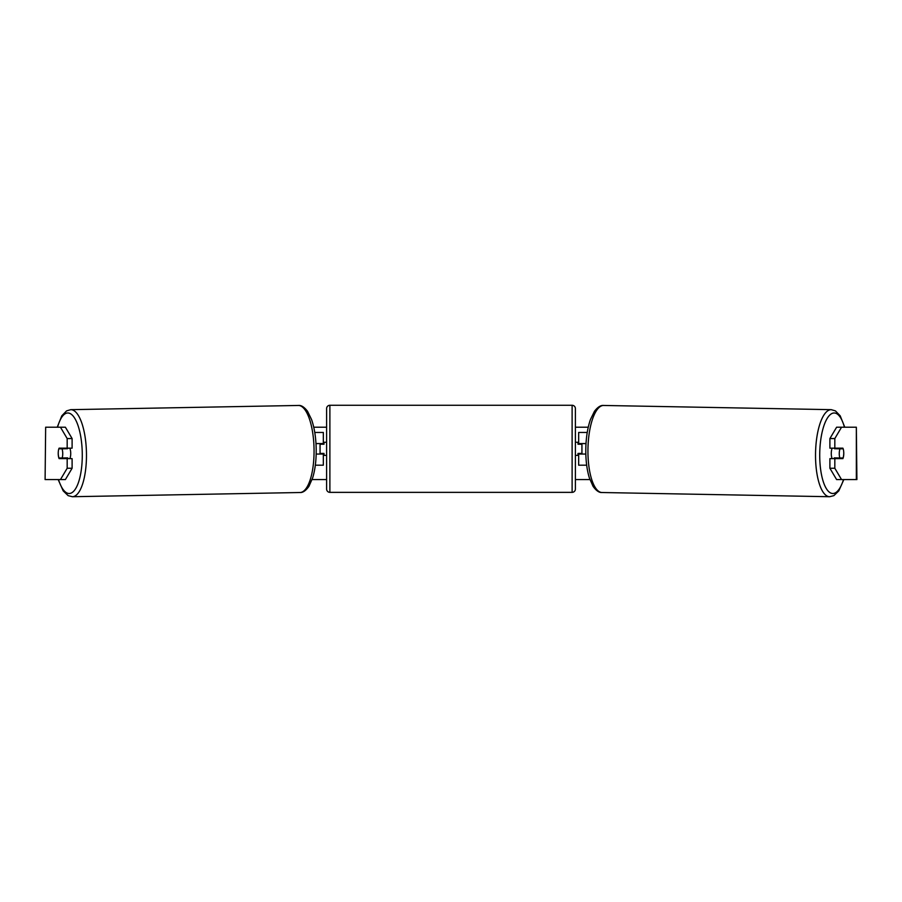 <?xml version="1.0" encoding="UTF-8"?>
<svg xmlns="http://www.w3.org/2000/svg" width="902" height="902" viewBox="0 0 902 902"><rect width="100%" height="100%" fill="white"/><g stroke="black" fill="none" stroke-linecap="round" stroke-linejoin="round"><path stroke-width="1.35" d="M587.236 432.453L578.667 432.453L578.667 443.581L586.007 443.581M586.672 465.184L578.667 465.184L578.667 453.402M581.937 454.056L581.937 453.402L578.013 453.402L578.013 455.363L575.386 455.363M581.937 453.402L581.937 443.581M578.667 444.235L578.667 443.581M585.826 454.056L578.667 454.056M832.151 458.633A6.551 2.244 -88.9 0 1 831.272 453.244A6.551 2.244 -88.9 0 1 832.185 448.159M843.178 448.813A6.551 2.244 -88.9 0 1 843.742 453.402A6.551 2.244 -88.9 0 1 843.032 457.979L839.83 457.979A6.551 2.244 -88.9 0 1 839.266 453.402A6.551 2.244 -88.9 0 1 839.976 448.813L843.144 448.813A6.551 2.244 -90 0 0 842.885 448.159L834.824 448.159L834.824 438.552L829.896 438.552L836.616 427.21L841.543 427.21L834.824 438.552M834.666 448.159A6.551 2.244 -88.9 0 0 834.44 448.711L839.976 448.813M837.439 448.159A6.551 2.244 -88.9 0 1 837.642 448.711L838.183 448.722M837.473 457.934A6.551 2.244 -88.9 0 1 837.18 458.633M834.587 458.633A6.551 2.244 -88.9 0 1 834.294 457.878L839.83 457.979M834.44 448.711L837.642 448.711M313.738 427.21L326.614 427.21M575.386 427.21L588.262 427.21M312.092 479.582L326.614 479.582M575.386 479.582L589.908 479.582M45.652 427.21L45.1 479.582L45.652 427.21L65.384 427.21L72.104 438.552L67.176 438.552L60.457 427.21M60.457 479.582L67.176 468.251L72.104 468.251L65.384 479.582L45.652 479.582M856.348 479.582L856.348 427.21L856.9 479.582L836.616 479.582L829.896 468.251L829.896 458.633L834.824 458.633L834.824 468.251L841.543 479.582M856.348 427.21L841.543 427.21M843.641 451.113A6.551 2.244 -90 0 1 842.885 458.633L834.824 458.633M834.824 448.159L829.896 448.159L829.896 438.552M829.896 468.251L834.824 468.251M837.958 458.633A6.551 2.244 90 0 0 838.229 457.945M838.206 448.779A6.551 2.244 90 0 0 837.958 448.159M63.794 448.779A6.551 2.244 90 0 1 64.042 448.159M64.042 458.633A6.551 2.244 90 0 1 63.771 457.945M72.104 468.251L72.104 458.633L67.176 458.633L67.176 468.251M67.176 438.552L67.176 448.159L72.104 448.159L72.104 438.552M58.359 451.113A6.551 2.244 -90 0 0 58.224 453.402A6.551 2.244 -90 0 0 59.115 458.633L67.176 458.633M67.176 448.159L59.115 448.159A6.551 2.244 -90 0 0 58.855 448.813L58.822 448.813A6.551 2.244 -91.1 0 0 58.258 453.402A6.551 2.244 -91.1 0 0 58.968 457.979L62.17 457.979A6.551 2.244 -91.1 0 0 62.734 453.402A6.551 2.244 -91.1 0 0 62.024 448.813L58.822 448.813M323.333 444.235L323.333 443.581L315.993 443.581M323.333 443.581L323.333 432.453L314.764 432.453M315.328 465.184L323.333 465.184L323.333 453.402M320.063 454.056L320.063 443.581M316.174 454.056L323.333 454.056M329.884 405.28A3.27 3.27 0 0 0 326.614 408.55L326.614 489.076A3.27 3.27 0 0 0 329.884 492.357L572.116 492.357A3.27 3.27 0 0 0 575.386 489.076L575.386 408.55A3.27 3.27 0 0 0 572.116 405.28L329.884 405.28L329.884 492.357M581.937 444.235L578.013 444.235L578.013 442.273L575.386 442.273M326.614 442.273L323.987 442.273L323.987 444.235L320.063 444.235M320.063 453.402L323.987 453.402L323.987 455.363L326.614 455.363M69.849 458.633A6.551 2.244 -91.1 0 0 70.728 453.244A6.551 2.244 -91.1 0 0 69.815 448.159M62.17 457.979L67.706 457.878A6.551 2.244 -91.1 0 1 67.413 458.633M64.527 457.934A6.551 2.244 -91.1 0 0 64.82 458.633M63.816 448.722L64.358 448.711A6.551 2.244 -91.1 0 1 64.561 448.159M62.024 448.813L67.56 448.711A6.551 2.244 -91.1 0 0 67.334 448.159M67.56 448.711L64.358 448.711M829.626 496.72L602.04 492.515A43.533 14.883 -88.9 0 1 587.957 448.982A43.533 14.883 -88.9 0 1 603.652 405.46L831.238 409.666A43.533 14.883 91.1 0 0 815.543 453.187A43.533 14.883 91.1 0 0 829.626 496.72L833.854 495.649L838.804 490.891L843.821 479.582M843.494 479.582A40.263 13.767 -88.9 0 1 828.081 490.97A40.263 13.767 -88.9 0 1 819.738 453.244A40.263 13.767 -88.9 0 1 829.378 415.461A40.263 13.767 -88.9 0 1 844.43 427.21M572.116 492.357L572.116 405.28M72.374 496.72L299.96 492.515A43.533 14.883 -91.1 0 0 314.043 448.982A43.533 14.883 -91.1 0 0 298.348 405.46L70.762 409.666A43.533 14.883 88.9 0 1 86.457 453.187A43.533 14.883 88.9 0 1 72.374 496.72L68.146 495.649L63.196 490.891L58.179 479.582M58.506 479.582A40.263 13.767 -91.1 0 0 73.919 490.97A40.263 13.767 -91.1 0 0 82.262 453.244A40.263 13.767 -91.1 0 0 72.622 415.461A40.263 13.767 -91.1 0 0 57.57 427.21M831.238 409.666L835.421 410.884L840.202 415.822L844.757 427.21M603.652 405.46C600.811 405.088 597.755 407.027 594.463 411.278L590.438 419.543C587.574 427.852 586.029 437.65 585.804 448.937C585.657 460.02 586.852 469.694 589.367 477.947L593.076 486.358C596.211 490.722 599.199 492.774 602.04 492.515M299.96 492.515C302.801 492.774 305.789 490.722 308.924 486.358L312.633 477.947C315.148 469.694 316.343 460.02 316.196 448.937C315.971 437.65 314.426 427.852 311.562 419.543L307.537 411.278C304.245 407.027 301.189 405.088 298.348 405.46M70.762 409.666L66.579 410.884L61.798 415.822L57.243 427.21"/></g></svg>

